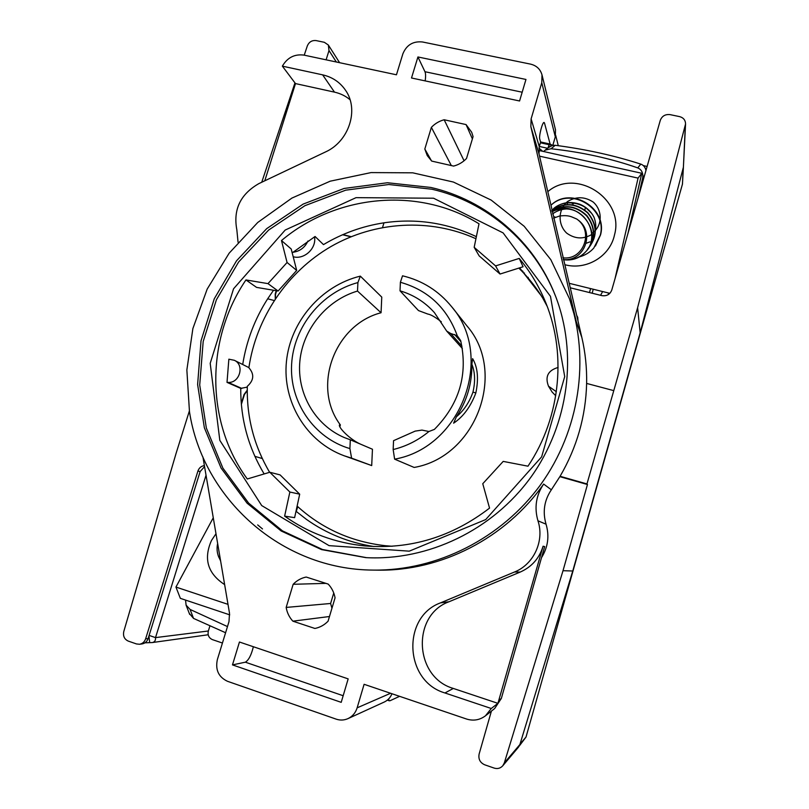 <?xml version="1.0" encoding="UTF-8"?>
<svg xmlns="http://www.w3.org/2000/svg" width="809" height="809" viewBox="0 0 809 809"><rect width="100%" height="100%" fill="white"/><g stroke="black" fill="none" stroke-linecap="round" stroke-linejoin="round"><path stroke-width="1.21" d="M222.435 643.034L212.393 639.616C208.843 637.967 207.488 635.095 208.348 631L155.52 637.613C155.712 640.455 154.65 642.093 152.335 642.548L144.953 642.831M304.235 55.174L307.339 45.86C309.078 41.906 312.011 40.147 316.147 40.592L324.369 42.311L328.353 45.031L329 50.562L326.108 59.826M600.581 295.295L602.614 291.543M519.277 746.009L526.022 737.029L682.452 184.149L683.403 167.21L640.162 332.802L572.762 571.002L519.884 744.553L518.468 747.172L502.763 765.789C500.417 768.328 497.565 769.096 494.208 768.105L484.642 764.778C480.04 762.644 478.2 759.054 479.13 754.018L491.397 711.121M152.335 642.548L208.196 634.762M643.367 165.623L647.109 166.452M570.254 287.802L601.886 295.629C606.71 296.327 610.006 294.456 611.786 290.006L660.286 120.359C662.025 116 665.301 114.099 670.125 114.635L679.59 116.617C683.463 117.689 685.456 120.147 685.557 123.979L637.613 307.713L586.96 483.944L587.455 484.52L563.013 570.699L504.331 762.897L502.763 765.789M204.394 465.579C201.239 466.055 199.075 467.875 197.922 471.04L145.61 638.857C144.518 641.921 142.495 643.721 139.532 644.257L136.499 643.954L128.257 641.092C124.364 639.262 122.867 636.066 123.787 631.485L176.109 453.283L189.357 411.023M206.032 475.227L155.52 637.613L149.099 635.409M209.804 626.257L208.348 631M572.762 571.002L563.013 570.699M640.162 332.802L637.613 307.713M685.557 123.979L683.403 167.23L685.324 125.486M608.206 294.648L608.459 293.748L609.207 293.93M523.403 272.764L524.475 273.027M450.633 333.47L446.679 331.063L434.423 312.628C424.988 302.091 413.52 294.82 400.03 290.836L400.394 282.28C428.183 290.198 447.144 308.027 457.267 335.755L450.633 333.47L461.919 346.151M261.742 182.247L294.961 82.892M139.532 644.257L142.071 643.924C145.023 643.377 147.036 641.588 148.128 638.544L200.157 471.536L204.566 466.611M613.455 390.545L586.626 383.426C585.777 416.352 576.928 447.316 560.091 476.289L586.96 483.944M275.272 298.804L275.202 294.102L276.253 290.704M275.424 298.561L275.505 294.324L276.607 290.765M307.956 241.001C304.892 247.564 299.886 251.326 292.919 252.277M360.511 444.141C349.913 439.418 338.698 427.83 339.376 425.028L340.377 424.927C311.566 386.884 334.441 324.702 381.059 312.749L381.767 297.105L360.329 276.132C321.244 285.617 290.34 321.466 286.426 361.674C282.392 401.861 306.257 441.815 344.058 455.74L351.602 458.147L349.903 448.601C313.811 438.013 289.42 401.911 291.614 364.323C293.657 326.705 321.618 292.201 357.912 282.574L360.329 276.132M357.912 282.574L357.497 291.058C326.715 300.129 302.96 329.051 299.876 361.107C296.751 393.154 314.883 425.028 344.24 437.527L350.327 439.803L349.903 448.601M381.059 312.749L357.497 291.058M428.922 431.51C418.253 440.298 406.34 446.315 393.164 449.551L393.548 440.683L415.169 431.116L421.974 430.095L428.922 431.51L434.403 429.397C459.381 404.025 468.138 374.425 460.665 340.599L457.267 335.755M400.03 290.836L418.486 310.575L427.779 314.044C430.752 314.499 435.262 317.088 441.309 321.8M344.058 455.74L371.705 465.579L372.453 449.238L350.327 439.803M371.705 465.579L351.602 458.147M393.164 449.551L394.62 459.158C461.524 447.498 495.007 356.364 451.655 306.722C438.68 290.846 422.298 280.541 402.518 275.808L400.394 282.28M548.077 147.804L549.068 144.69M555.672 135.275L558.271 145.691M399.595 696.327L390.039 700.736L389.271 700.786L388.482 699.097M382.556 227.471L383.972 222.819C362.432 226.136 342.268 233.397 323.479 244.611L315.065 236.491L292.201 252.883M528.226 277.406L527.428 277.204M589.468 292.555L590.6 288.591L609.855 293.333M569.202 283.312L590.6 288.591M149.645 642.215L148.927 635.965M539.542 156.157L638.068 178.111L641.79 173.278L539.977 150.707L538.693 151.738M593.24 289.238L592.158 293.212M641.79 173.278L627.926 233.528M615.012 278.731L638.068 178.111M523.008 271.409L519.954 269.225M550.98 205.193L551.637 204.657C571.66 186.677 607.468 209.056 600.278 235.247L593.806 248.039C589.933 252.368 585.18 255.3 579.557 256.837M586.009 207.903L591.248 212.989M554.549 217.661L554.792 216.822M575.796 203.403L579.487 204.161C570.021 201.006 561.426 202.442 553.7 208.479L553.457 208.722C565.481 197.932 587.334 202.655 594.109 217.53C595.889 222.313 596.243 227.107 595.171 231.9M579.507 204.131C586.08 206.75 590.964 211.21 594.15 217.52M567.352 203.706L567.079 204.798M572.226 203.585L573.348 203.848M583.147 206.103L583.906 206.285M585.21 208.277L584.786 210.289M563.266 259.527C584.472 262.025 596.021 231.778 577.181 219.36M576.665 218.956C594.453 231.03 583.542 260.65 562.872 257.798M552.618 213.879C556.703 210.876 561.315 209.228 566.431 208.934C561.355 208.479 556.572 209.41 552.112 211.685M588.386 248.06L589.255 247.16C597.75 235.662 597.234 224.123 587.678 212.545C576.119 202.826 564.156 202.098 551.799 210.35M587.476 249.405C595.818 238.412 595.606 227.117 586.818 215.507C576.139 205.587 564.51 204.05 551.92 210.886M564.237 259.558C572.721 260.427 579.891 257.808 585.716 251.72M585.928 251.488C604.636 232.668 577.434 197.902 553.093 211.21M566.462 208.934C587.88 209.642 599.752 237.826 585.494 251.993C579.547 258.293 572.155 260.862 563.317 259.719M551.93 210.927C564.621 204.273 576.21 205.951 586.707 215.952C595.373 227.471 595.576 238.736 587.304 249.728M551.829 210.461C564.176 202.321 576.109 203.13 587.627 212.898C597.042 224.528 597.497 236.026 589.003 247.402L588.396 248.029M576.655 218.986L571.326 216.721M571.296 216.741C568.252 215.609 564.328 215.376 559.515 216.033L553.609 218.127M589.943 241.871L586.171 243.276M553.902 217.975L553.922 217.257M556.926 209.005L556.693 209.844M543.527 151.495L545.215 150.13L551.05 148.745L555.257 145.296C585.554 149.22 614.071 155.49 640.799 164.116L637.765 167.898C611.21 158.584 582.308 152.203 551.05 148.745M637.765 167.898C641.567 169.566 643.226 172.843 642.73 177.747L637.957 198.458M645.956 170.487C645.258 167.241 643.549 165.117 640.799 164.116M555.257 145.296L552.81 145.347M552.405 145.428L548.037 147.845M472.952 392.143C469.301 402.417 463.79 410.628 456.397 416.766L453.616 423.168C463.102 416.888 470.474 406.947 475.712 393.356L475.844 392.921C478.786 378.622 477.704 367.195 472.618 358.64L471.869 364.212C475.075 372.231 475.429 381.535 472.952 392.143L475.844 392.921M456.397 416.766C466.965 400.92 472.122 383.405 471.869 364.212M228.007 604.353L175.947 587.071L180.346 598.347L229.726 614.84M213.273 517.77L175.947 587.071M220.533 560.475L218.713 556.976C216.974 552.658 216.62 548.158 217.641 543.476M225.59 632.739L193.523 618.4L190.095 609.44L227.481 626.581M190.095 609.44L186.1 605.162L185.544 600.076M189.276 613.374L193.523 618.4M476.359 236.653C446.932 222.768 416.139 218.157 383.972 222.819M189.468 411.66C202.644 498.263 281.107 569.87 373.515 570.092C437.072 570.871 501.752 538.319 540.786 484.439C579.649 430.439 590.206 358.802 569.465 298.723L550.808 259.669L524.212 226.308L491.174 200.086L453.394 182.045L412.732 172.823L371.058 172.59L330.203 181.186L291.907 198.084L257.758 222.455L229.129 253.207L207.195 289.066L192.886 328.525L186.859 369.966L189.468 411.66M430.884 187.455C485.804 200.015 533.92 240.526 555.237 295.356C577.98 353.3 568.99 424.26 530.835 477.259C492.539 530.148 428.012 561.001 365.84 557.634L321.497 549.584L281.158 530.977L247.099 503.198L221.079 468.067L204.353 427.749L197.618 384.538L201.026 340.801L214.254 298.824L236.531 260.791L266.687 228.644L303.173 204.08L344.149 188.446L387.481 182.743L430.884 187.455M560.091 476.289L551.354 489.789C544.245 500.367 542.475 511.834 546.055 524.192C549.523 536.033 548.017 547.177 541.534 557.634M543.506 122.796L544.497 123.019L544.053 122.442C542.414 121.987 538.713 136.377 539.755 139.118L540.604 142.06L539.269 146.621L539.027 153.973L581.863 337.545C585.342 352.532 586.929 367.822 586.626 383.426M569.465 298.723L576.301 321.689L530.856 126.659L531.119 118.852L541.777 82.751L542 74.883C540.351 69.159 536.519 65.569 530.512 64.113L422.49 41.977C413.086 41.006 406.543 44.96 402.872 53.829L396.45 74.792L304.012 55.123C294.618 53.869 287.397 57.55 282.361 66.146L295.487 83.59L264.776 180.801M551.354 489.789L543.638 484.065C505.676 538.339 440.723 571.387 377.449 570.143L373.515 570.092M485.471 715.803L494.633 708.553L501.337 698.44L544.679 546.591L543.082 546.227C539.32 558.352 531.695 566.967 520.197 572.074L448.995 601.765C411.498 615.234 414.097 677.194 453.313 688.439L497.919 703.334L491.275 708.502L485.471 715.803C479.737 720.081 473.427 721.153 466.54 719.029L364.101 684.293L357.143 707.835C355.566 712.84 352.512 716.43 347.991 718.614C344.138 720.313 340.215 720.485 336.22 719.161L227.481 681.289C218.592 677.082 215.214 669.882 217.338 659.679L228.987 621.656L229.523 613.313L202.928 456.984M543.082 546.227L497.919 703.334M543.638 484.065C536.043 495.361 534.152 507.607 537.955 520.804C544.649 540.705 533.859 564.358 514.514 572.003L440.571 602.847C401.658 616.842 404.267 681.239 444.95 692.969L491.275 708.502M350.044 99.729C345.534 95.968 340.346 93.44 334.491 92.135L295.487 83.59M433.553 198.215L356.061 197.649L285.213 230.029L233.548 288.793L210.198 363.332L219.826 440.369L261.712 505.574L329.061 545.64L409.243 551.162L485.693 519.58L541.636 456.863L564.712 376.589L550.474 296.357L503.117 232.901L433.553 198.215M474.175 247.321L479.009 223.8C418.334 186.191 335.988 194.565 281.481 240.546L291.21 249.01L296.701 270.428L278.094 291.018L256.564 287.387L245.946 279.934C205.759 338.971 205.264 421.782 247.301 478.979L269.812 472.254L280.106 474.903L299.694 494.178L294.618 517.649L284.626 516.132C308.401 533 335.169 542.94 364.92 545.933C410.365 549.584 451.907 536.974 489.546 508.113L482.761 483.721L503.208 461.393L527.984 466.186C561.446 416.342 567.17 350.378 543.84 298.167C537.439 283.646 529.238 270.398 519.226 258.415L523.079 266.768L500.053 274.039L479.171 255.897L474.175 247.321L495.583 265.908L519.226 258.415M284.626 516.132L289.865 492.034L269.812 472.254M245.946 279.934L267.991 283.625L287.074 262.49L281.481 240.546M555.49 296.023C534.152 241.77 486.411 201.704 431.955 189.235L388.795 184.523L345.696 190.176L304.932 205.678L268.628 230.069L238.604 262.005L216.397 299.795L203.18 341.509L199.712 385.003L206.335 427.991L222.88 468.128L248.656 503.127L282.452 530.866L322.498 549.503L366.558 557.674M289.865 492.034L299.694 494.178M287.074 262.49L296.701 270.428M267.991 283.625L278.094 291.018M495.583 265.908L500.053 274.039M228.856 359.186L234.317 360.288C244.874 364.839 239.697 383.345 228.108 382.414L227.016 382.384L228.856 359.186M247.281 387.106L240.738 388.391L227.016 382.384M556.359 391.718L548.502 386.206C544.831 376.61 548.037 370.36 558.119 367.458M548.502 386.206L552.132 392.072L555.743 395.753M238.058 242.225L236.835 229.766C233.053 209.622 240.384 194.241 258.84 183.623L325.43 151.981C348.942 141.545 359.287 109.751 345.635 90.416C340.093 82.275 332.428 77.088 322.639 74.853L282.361 66.146M347.991 718.614L384.265 702.03C387.855 700.321 390.423 697.56 391.961 693.738M411.508 77.988L417.929 56.964L525.961 79.454L519.58 100.983L411.508 77.988M431.369 127.367C434.939 123.625 439.196 121.097 444.161 119.762L466.065 124.576L471.687 132.251L473.073 136.61L466.53 158.473C462.92 162.245 458.612 164.783 453.606 166.088L431.693 161.082L427.263 155.591L424.816 149.028L431.369 127.367L451.331 165.572M232.476 664.897L239.454 642.012L348.163 678.882L341.206 702.343L232.476 664.897L245.349 662.187C248.666 660.195 251.336 655.047 253.369 646.735M293.161 584.29C296.822 580.498 301.16 578.081 306.186 577.039L328.201 584.098C331.811 587.931 334.097 592.512 335.057 597.841L328.07 621.201C324.358 625.023 319.97 627.44 314.893 628.462L292.868 621.17C289.309 617.307 287.074 612.726 286.164 607.428L293.161 584.29L325.926 583.37M540.392 142.788L552.769 145.509L555.308 136.832L555.49 129.784L542 74.883M552.769 145.509L550.11 144.053L540.574 141.959M544.497 123.019L550.11 144.053M333.753 592.987L330.608 603.484L331.943 608.247M292.868 621.17L329.475 616.519M286.164 607.428L330.608 603.484M466.065 124.576L472.395 138.895M444.161 119.762L464.073 160.779M424.816 149.028L431.561 160.961M425.16 80.89C425.797 76.633 425.726 73.568 424.968 71.718L417.929 56.964M240.738 388.391C240.576 419.143 248.383 447.66 264.138 473.943M296.003 511.237L306.55 519.459C326.614 533.667 349.053 542.687 373.859 546.53M541.201 295.649L519.651 267.85M273.523 290.249L267.668 298.794C254.784 318.989 246.472 340.872 242.71 364.454M576.675 315.338L577.727 317.361L578.01 321.062M576.716 315.51L577.768 317.472M241.365 404.409L244.399 394.62L247.241 390.585M241.284 403.458L244.065 394.479L247.241 390.211M342.895 234.62L351.157 236.673M342.601 234.752L350.853 236.794M293.192 256.736C304.245 259.932 316.693 248.333 314.509 236.825M394.62 459.158L414.157 467.45C476.37 456.701 507.334 372.211 466.924 325.885L451.655 306.722M339.851 426.646L340.377 424.927M262.278 458.551L254.845 456.327L262.278 458.541M246.725 387.38L247.271 387.541M274.14 300.513L267.668 298.794M234.317 360.288L248.899 367.61M269.619 472.304C254.036 445.82 246.593 417.151 247.301 386.308C253.955 380.341 254.481 374.162 248.879 367.771C256.17 317.715 287.215 271.925 331.002 246.523C374.901 221.373 429.892 217.884 475.935 238.736M559.868 476.663L587.455 484.52M297.732 506.646L296.266 511.47M392.082 546.267L385.61 545.731L392.244 546.257M518.832 268.113C528.055 277.103 536.064 287.165 542.849 298.299L547.117 306.196M297.115 506.08C321.921 528.651 351.419 541.868 385.61 545.731M336.332 62L329 50.562M526.022 737.029L520.035 744.078M682.452 184.149L683.19 168.019M519.884 744.553L504.331 762.897M460.948 341.742L454.607 334.511M148.128 638.544L145.61 638.857M539.31 146.449L547.521 148.259M542.708 151.313L538.915 148.087M197.922 471.04L200.157 471.536M564.824 264.705C586.161 270.56 610.037 256.625 614.537 234.772C624.619 198.812 575.846 167.534 547.824 191.642M551.637 204.657L551.96 204.323C571.963 186.363 607.741 208.722 600.551 234.883L595.434 246.017M591.399 234.701C583.036 239.424 574.815 238.908 566.725 233.154C557.623 224.659 557.897 209.298 567.685 201.461C576.251 196.334 584.776 196.547 593.26 202.088C602.695 210.492 602.452 225.509 592.795 232.759M642.73 177.747L644.571 175.32M215.993 533.738L211.523 540.402C203.302 558.786 207.68 573.52 224.639 584.604M220.624 560.981L218.218 555.662M257.687 524.91L262.51 528.944M581.863 337.545L576.301 321.689M501.337 698.44L499.143 700.119M514.514 572.003L520.197 572.074M546.055 524.192L537.955 520.804M539.269 146.621L531.119 118.852M539.027 153.973L530.856 126.659M440.571 602.847L448.995 601.765M444.95 692.969L453.313 688.439M241.8 388.421L228.108 382.414M322.639 74.853L334.491 92.135M390.585 693.273L357.143 707.835M555.308 136.832L541.777 82.751M424.968 71.718L522.179 92.216M343.168 695.73L245.349 662.187M339.588 62.687L328.353 45.031M462.344 348.517L446.679 331.063M389.271 700.786L387.339 700.129M545.205 150.13L549.635 146.55M218.117 555.348L218.713 556.976M189.69 614.446L186.1 605.162"/></g></svg>
